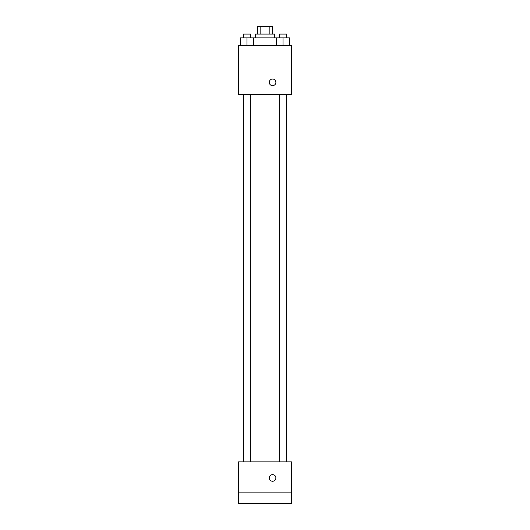 <?xml version="1.0" encoding="UTF-8"?>
<svg xmlns="http://www.w3.org/2000/svg" width="530" height="530" viewBox="0 0 530 530"><rect width="100%" height="100%" fill="white"/><g stroke="black" fill="none" stroke-linecap="round" stroke-linejoin="round"><path stroke-width="0.79" d="M260.144 34.072L260.144 26.5L257.428 26.5L257.428 34.072M260.144 26.5L272.572 26.5L272.572 34.072M269.856 34.072L269.856 26.5M255.533 37.855L255.533 34.072L274.467 34.072L274.467 37.855M276.395 45.428L276.395 37.855L240.355 37.855L240.355 45.428M238.5 45.428L291.5 45.428L291.5 94.645L238.5 94.645L238.5 45.428M272.572 85.655A3.312 3.312 0 0 1 269.704 80.686A3.312 3.312 0 0 1 275.441 80.686A3.312 3.312 0 0 1 272.572 85.655M238.5 461.855L291.5 461.855L291.5 503.5L238.5 503.5L238.5 461.855M272.572 481.26A3.312 3.312 0 0 1 269.704 476.291A3.312 3.312 0 0 1 275.441 476.291A3.312 3.312 0 0 1 272.572 481.26M238.5 492.145L291.5 492.145M276.395 37.855L289.645 37.855L289.645 45.428L289.645 37.855M283.02 45.428L283.02 37.855M286.425 37.855L286.425 34.072L279.615 34.072L279.615 37.855M246.98 45.428L246.98 37.855M253.605 45.428L253.605 37.855L253.605 45.428M250.385 37.855L250.385 34.072L243.575 34.072L243.575 37.855M279.615 94.645L279.615 461.855M286.425 94.645L286.425 461.855M250.385 461.855L250.385 94.645M243.575 461.855L243.575 94.645"/></g></svg>
